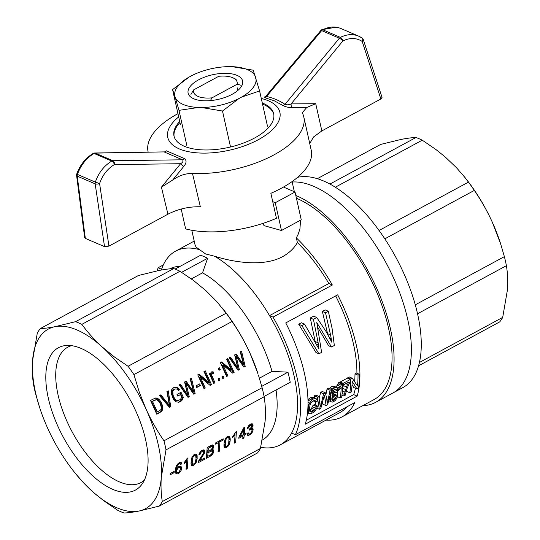 <?xml version="1.0" encoding="UTF-8"?>
<svg xmlns="http://www.w3.org/2000/svg" width="540" height="540" viewBox="0 0 540 540"><rect width="100%" height="100%" fill="white"/><g stroke="black" fill="none" stroke-linecap="round" stroke-linejoin="round"><path stroke-width="0.81" d="M261.279 98.462A57.436 25.981 167.4 0 1 268.319 100.764A57.436 25.981 167.4 0 1 262.217 137.464A57.436 25.981 167.4 0 1 186.185 151.173A57.436 25.981 167.4 0 1 178.686 116.924M262.298 102.998A51.057 23.092 167.4 0 1 263.372 103.437A51.057 23.092 167.4 0 1 273.645 113.704A51.057 23.092 167.4 0 1 228.859 147.38A51.057 23.092 167.4 0 1 173.995 135.979A51.057 23.092 167.4 0 1 179.705 121.46M172.692 180.029L161.426 187.178L180.583 163.715C182.898 162.364 183.539 161.062 182.52 159.806L164.106 151.902L95.229 153.117A3.193 1.991 -91 0 0 94.689 153.009L164.106 151.902A3.193 2.646 117.5 0 0 166.394 150.829L184.417 158.571C186.752 160.4 186.563 162.986 183.843 166.334L172.692 180.029C178.997 175.568 185.591 173.367 192.483 173.428A79.772 36.086 167.4 0 0 271.073 156.384A79.772 36.086 167.4 0 0 303.784 116.883A79.772 36.086 167.4 0 0 302.751 113.764L302.36 112.61L306.727 107.507L292.336 107.629C288.832 107.656 285.62 106.907 282.704 105.394L274.286 100.791L264.681 97.652A3.193 2.295 -76.8 0 0 266.591 96.451L266.105 95.918L264.796 96.815L267.057 96.68M148.075 151.686L148.163 152.064A79.772 36.086 167.4 0 1 148.075 151.686A79.772 36.086 167.4 0 1 177.957 113.657M94.689 153.009L94.689 153.009A3.193 3.193 0 0 0 93.164 153.428L93.164 153.428A3.193 1.472 60.3 0 1 94.068 153.455C86.407 158.051 80.858 165.038 77.423 174.413L76.741 174.008A3.193 3.193 0 0 0 76.592 175.473A3.193 1.343 -7.4 0 0 77.24 176.148L85.334 238.39L104.537 246.638L108.931 246.119L167.94 214.198C178.058 208.994 188.865 206.523 200.353 206.773L192.483 173.428M181.197 209.041L185.638 228.913A79.772 36.086 167.4 0 0 276.453 218.302L270.864 193.306A79.772 36.086 -12.6 0 0 311.229 150.208L303.784 116.883M85.334 238.39L84.686 237.695L76.592 175.473M183.843 166.334A3.193 0.776 -140.6 0 1 180.583 163.715L114.379 164.592C107.494 168.73 102.559 175.048 99.59 183.539L95.344 182.115C98.658 172.679 104.132 165.659 111.787 161.062A3.193 1.478 60.2 0 1 114.379 164.592A3.193 1.964 -90.8 0 0 112.948 160.724L182.52 159.806A3.193 2.133 110 0 0 184.417 158.571M111.847 161.035A3.193 2.41 113.2 0 0 111.787 161.062L94.068 153.455A3.193 2.41 -66.8 0 1 94.129 153.421A3.193 2.41 -66.8 0 1 95.229 153.117L112.948 160.724A3.193 2.41 113.2 0 0 111.847 161.035M309.886 143.303L313.578 136.944L321.853 130.916L380.862 98.989L382.043 97.409L363.326 39.683A3.193 3.193 0 0 0 362.09 38.03L362.09 38.03A3.193 2.038 124.3 0 1 362.205 41.445C356.38 37.712 349.94 37.544 342.887 40.952A3.193 1.546 -117.1 0 0 340.409 37.361C346.815 34.202 352.91 33.797 358.688 36.16L360.248 36.916M361.868 37.908A3.193 2.038 124.3 0 1 362.09 38.03L358.803 36.221M340.929 28.532L340.821 28.485C335.138 26.163 329.09 26.588 322.691 29.754A3.193 1.546 -117.1 0 0 321.8 29.72L336.163 27.189M321.8 29.72A3.193 3.193 0 0 0 320.807 30.51A3.193 0.743 39.9 0 1 321.644 30.611A3.193 2.41 -66.8 0 1 322.63 29.781A3.193 2.41 -66.8 0 1 322.691 29.754L340.409 37.361A3.193 2.41 113.2 0 0 340.355 37.395A3.193 2.41 113.2 0 0 339.363 38.218A3.193 0.776 39.4 0 1 342.887 40.952L291.141 103.896L315.718 103.694L306.727 107.507M282.704 105.394A3.193 2.491 -55.6 0 0 284.999 104.362C286.997 105.084 289.049 104.929 291.141 103.896A3.193 1.964 -90.8 0 0 292.336 107.629M262.541 104.105A51.057 23.092 167.4 0 1 263.621 104.551A51.057 23.092 167.4 0 1 273.753 114.257M174.13 136.525A51.057 23.092 167.4 0 1 179.948 122.573M418.588 365.796L499.709 321.901A108.493 51.354 -118.4 0 0 502.7 317.399L507.411 290C507.998 281.313 507.668 273.213 506.405 265.687A108.493 51.354 -118.4 0 0 504.38 256.628L500.384 243.041A102.114 48.337 -118.4 0 0 492.203 221.974A102.114 48.337 -118.4 0 0 464.852 177.37L456.502 167.731L445.25 156.992L435.854 149.465L422.246 140.184A108.493 51.354 -118.4 0 0 415.982 137.491C412.027 137.626 407.093 138.26 401.186 139.408L380.687 144.416L317.345 178.686M502.7 317.399L419.445 362.448M500.695 243.999L492.203 221.974C487.114 210.85 481.154 200.333 474.323 190.418A108.493 51.354 -118.4 0 0 468.457 182.108L463.988 176.303M506.405 265.687L417.548 313.767M504.38 256.628L415.287 304.83M468.457 182.108L379.046 230.486M422.246 140.184L335.32 187.218M415.982 137.491L329.92 184.059M474.323 190.418L384.818 238.842M295.805 195.453A118.064 55.89 61.6 0 1 296.474 195.737A118.064 55.89 61.6 0 1 381.787 300.524A118.064 55.89 61.6 0 1 375.631 402.334L392.931 392.971A118.064 55.89 61.6 0 0 399.094 291.161A118.064 55.89 61.6 0 0 313.781 186.374A118.064 55.89 61.6 0 0 292.187 182.021A118.064 55.89 61.6 0 1 391.581 273.692A118.064 55.89 61.6 0 1 392.931 392.971L402.82 387.619A118.064 55.89 -118.4 0 0 408.983 285.809A118.064 55.89 -118.4 0 0 323.669 181.022A118.064 55.89 -118.4 0 0 297.641 177.296M375.631 402.334A118.064 55.89 61.6 0 1 362.758 405.668M332.35 285.012L328.853 283.514A110.086 52.11 -118.4 0 0 297.385 242.521L296.352 237.897A114.878 54.378 61.6 0 1 332.35 285.012L273.024 317.115A114.878 54.378 -118.4 0 1 295.421 434.693L354.753 402.59A114.878 54.378 61.6 0 1 341.969 416.921L374.112 399.526A114.878 54.378 -118.4 0 0 380.099 300.469A114.878 54.378 -118.4 0 0 297.094 198.511A114.878 54.378 -118.4 0 0 296.426 198.227M273.024 317.115L269.521 315.617A110.086 52.11 61.6 0 1 291.62 433.067L295.421 434.693M169.715 268.853A97.322 46.069 61.6 0 1 180.157 266.321M175.048 269.089L200.617 255.251A106.9 50.598 61.6 0 1 207.623 258.262L181.636 272.322M261.745 386.357L287.969 372.168L272.018 371.365A97.322 46.069 61.6 0 0 202.527 272.849L207.623 258.262M287.969 372.168A106.9 50.598 61.6 0 1 290.23 382.307L264.074 396.461M276.041 389.981A97.322 46.069 61.6 0 1 262.413 440.006M260.726 447.316A110.086 52.11 -118.4 0 0 280.361 444.812A110.086 52.11 -118.4 0 0 291.62 433.067M328.853 283.514L269.521 315.617A110.086 52.11 -118.4 0 0 214.562 256.223C233.834 262.298 263.56 267.158 282.764 256.554C289.305 252.909 294.179 248.231 297.385 242.521M191.794 230.263L195.149 245.268L196.209 247.226L205.571 253.949L214.562 256.223M198.848 249.473A110.086 52.11 -118.4 0 0 175.588 251.161A110.086 52.11 -118.4 0 0 161.588 269.264A110.086 52.11 61.6 0 0 161.332 270.041M173.711 268.582C169.756 268.711 164.822 269.352 158.915 270.493L138.416 275.501L40.291 328.59C44.246 328.462 49.181 327.821 55.087 326.673A102.114 48.337 61.6 0 1 102.107 346.869L114.439 356.987L128.068 366.282A108.493 51.354 61.6 0 1 133.927 374.591L139.293 392.222L146.104 409.246C151.193 420.37 157.154 430.886 163.984 440.802A108.493 51.354 61.6 0 1 166.01 449.867L161.305 477.265A102.114 48.337 61.6 0 1 138.814 511.083A102.114 48.337 61.6 0 1 91.793 490.894A102.114 48.337 61.6 0 1 75.148 473.128A102.114 48.337 61.6 0 1 47.797 428.517A102.114 48.337 61.6 0 1 39.616 407.45A102.114 48.337 61.6 0 1 32.589 360.497A102.114 48.337 61.6 0 1 55.087 326.673L75.587 321.671L173.711 268.582A108.493 51.354 -118.4 0 1 179.975 271.269L193.597 280.564L205.936 290.689L216.81 301.617L226.186 313.193A108.493 51.354 -118.4 0 1 232.045 321.503C238.882 331.418 244.843 341.942 249.932 353.065A102.114 48.337 61.6 0 1 258.113 374.126L249.932 353.065A102.114 48.337 61.6 0 0 222.581 308.455L221.717 307.388M75.587 321.671A108.493 51.354 61.6 0 1 81.851 324.358C87.608 332.296 94.358 339.795 102.107 346.869A102.114 48.337 61.6 0 1 146.104 409.246A102.114 48.337 61.6 0 1 161.305 477.265C160.718 485.946 161.048 494.053 162.311 501.572L260.428 448.483L265.14 421.085C265.727 412.398 265.39 404.298 264.134 396.772A108.493 51.354 -118.4 0 0 262.109 387.713L258.424 375.084M202.527 272.849L191.342 278.903M272.018 371.365L259.403 378.189M162.311 501.572A108.493 51.354 61.6 0 1 159.314 506.081L257.432 452.986A108.493 51.354 -118.4 0 0 260.428 448.483M71.584 345.661A76.957 36.43 -118.4 0 0 67.743 347.186A76.957 36.43 -118.4 0 0 72.326 432.202A76.957 36.43 -118.4 0 0 140.987 482.551A76.957 36.43 -118.4 0 0 144.362 480.168M101.034 361.814A80.919 38.306 -118.4 0 0 66.906 345.438A80.919 38.306 -118.4 0 0 63.261 437.11A80.919 38.306 -118.4 0 0 141.993 484.211A80.919 38.306 -118.4 0 0 101.034 361.814M166.01 449.867L264.134 396.772M210.85 455.888L206.401 458.298L207.171 447.478L211.734 445.142L212.49 444.926L213.422 445.46L213.57 447.377L212.207 449.665L213.503 449.935L213.8 450.482L213.462 452.858L210.85 455.888L209.999 455.119M215.656 442.888L223.196 438.811L223.101 440.087L219.956 441.788L219.274 451.332L218.025 452.007L218.714 442.463L215.568 444.163L215.656 442.888M233.651 435.281L235.649 432.074L236.425 431.656L235.649 442.469L234.461 443.111L235.062 434.714L232.632 437.576L232.726 436.3L233.651 435.281M174.116 472.662L170.498 474.62L170.586 473.344L174.204 471.386L174.116 472.662L173.266 471.893M181.123 470.421L179.894 472.379L178.382 473.58L177.039 474.053L176.04 473.688L175.439 472.527L175.858 467.458L176.762 465.163L179.287 462.571L181.076 462.314L181.825 463.779L180.63 464.555L179.732 463.556L178.551 464.13L177.127 466.452L176.654 469.098L178.349 466.884L180.124 466.054L181.015 466.283L181.669 468.315L181.123 470.421L180.333 469.706M185.456 462.463L184.221 463.772L184.309 462.496L187.238 458.264L188.008 457.853L187.232 468.666L186.05 469.307L186.651 460.91L185.456 462.463L184.849 461.909M247.685 435.314L246.949 433.58L248.15 432.736L248.684 434.059L249.838 433.89L251.303 432.513L252.011 430.583L251.586 429.388L249.426 430.11L249.622 428.902L251.647 426.904L251.498 425.048L249.743 425.608L248.609 427.97L247.435 428.409L247.813 427.106L250.486 424.049L252.382 423.86L253.071 425.358L251.546 428.315L252.848 428.45L253.152 429.064L252.869 431.413L250.965 434.12L248.528 435.436L247.685 435.314M204.147 449.962L204.822 451.656L204.491 453.067L199.793 460.58L204.478 458.042L204.383 459.385L198.153 462.76L199.091 459.992L202.993 454.066L203.641 452.169L203.202 451.177L202.635 451.096L200.644 452.628L200.056 454.498L198.882 454.937L199.213 453.533L200.867 451.082L202.129 450.212L204.147 449.962M229.972 442.118L229.088 444.859L227.637 446.803L225.457 447.856L224.566 447.565L223.978 446.202L224.168 441.97L225.639 438.136L227.462 436.502L228.798 436.165L229.675 436.658L230.256 438.932L229.972 442.118L228.987 441.227M192.463 465.703L191.572 465.413L190.984 464.049L191.511 458.345L193.455 455.099L195.176 454.1L196.688 454.511L197.228 458.156L196.101 462.706L193.691 465.298L192.463 465.703L191.221 464.603M244.229 434.214L245.531 433.505L245.444 434.714L244.141 435.422L243.959 437.974L242.771 438.615L242.953 436.064L238.802 438.311L238.882 437.103L243.776 427.741L244.728 427.228L244.229 434.214L243.155 433.242M163.984 440.802L262.109 387.713M133.927 374.591L232.045 321.503M150.518 400.417L155.621 397.973L157.417 398.183L159.638 399.985L161.534 403.029L162.526 406.026L162.709 409.354L161.656 411.426L156.809 414.261L150.518 400.417M223.007 365.054L227.887 375.806L226.638 376.475L220.354 362.63L221.657 361.921L231.505 370.096L226.584 359.262L227.826 358.587L234.117 372.431L232.754 373.174L223.007 365.054L222.082 365.236L226.962 375.982L226.523 376.225M200.381 385.546L196.763 387.504L196.02 385.87L199.638 383.906L200.381 385.546L196.648 387.248M222.784 378.567L221.96 376.758L223.209 376.083L224.032 377.892L222.784 378.567M178.726 388.476L179.57 389.515L178.679 390.643L177.343 389.333L176.02 388.868L174.521 389.144L172.834 391.129L173.016 395.098L174.46 398.284L176.425 400.329L177.505 400.599L180.313 399.613L181.744 397.238L180.529 394.571L177.741 396.077L176.999 394.443L181.035 392.263L183.377 397.42L182.162 400.113L178.936 402.287L175.959 401.753L173.387 399.182L171.227 393.282L171.68 389.718L173.84 387.477L175.912 386.998L178.726 388.476L177.802 388.658L178.646 389.698L178.247 390.204M208.899 382.327L203.978 371.493L205.22 370.818L211.511 384.662L210.148 385.405L200.401 377.285L205.281 388.037L204.032 388.706L197.748 374.861L199.051 374.152L208.899 382.327L207.974 382.509L198.362 374.531M186.084 392.634L187.751 395.165L184.579 381.989L186.118 381.152L193.624 391.986L190.154 378.972L191.457 378.263L195.136 393.525L193.826 394.234L186.071 383.326L189.263 396.704L188.015 397.379L179.233 384.878L180.482 384.203L186.084 392.634L185.166 392.816L185.963 394.099L186.826 395.341L187.751 395.165M220.279 369.63L219.038 370.305L218.214 368.503L219.463 367.828L220.279 369.63L218.916 370.049M242.804 361.625L240.226 351.877L241.535 351.169L245.214 366.431L243.905 367.132L236.142 356.231L239.335 369.61L238.093 370.285L229.311 357.784L230.56 357.109L237.823 368.071L234.65 354.895L236.196 354.058L243.702 364.892L242.804 361.625M167.906 403.542L169.391 405.526L166.955 391.52L168.257 390.818L170.748 406.721L169.506 407.389L159.476 395.57L160.846 394.828L167.906 403.542L166.982 403.724L168.473 405.702L169.391 405.526M211.849 375.482L214.954 382.799L213.766 383.44L209.196 373.383L210.202 372.836L210.911 374.382L211.235 372.168L213.091 371.702L213.381 373.478L212.018 373.889L211.849 375.482L210.931 375.664L214.029 382.982L213.651 383.191M219.233 378.236L220.057 380.038L218.808 380.714L217.991 378.911L219.233 378.236M128.068 366.282L226.186 313.193M81.851 324.358L179.975 271.269M39.616 407.45L35.62 393.869A108.493 51.354 61.6 0 1 33.595 384.804C32.339 377.285 32.002 369.178 32.589 360.497L37.3 333.099A108.493 51.354 61.6 0 1 40.291 328.59M159.314 506.081L138.814 511.083C132.907 512.231 127.973 512.872 124.018 513A108.493 51.354 61.6 0 1 117.754 510.314L104.132 501.019L94.75 493.506L83.491 482.76L75.148 473.128M357.183 396.11L305.269 424.197A114.878 54.378 -118.4 0 0 285.755 322.92L337.669 294.833A114.878 54.378 61.6 0 1 357.183 396.11L353.687 394.605L306.288 420.248M353.687 394.605A110.086 52.11 -118.4 0 0 355.408 388.233M356.906 373.255A110.086 52.11 -118.4 0 0 335.678 295.913M352.046 384.629L353.707 387.504L356.96 388.901L358.553 388.037A114.878 54.378 -118.4 0 0 359.464 374.355L358.013 375.145A114.878 54.378 -118.4 0 1 357.48 385.931L352.269 378.25L349.245 376.954L347.72 377.777A110.086 52.11 -118.4 0 1 347.72 378.27M354.632 381.571A110.086 52.11 -118.4 0 0 354.989 373.842L356.44 373.059L359.464 374.355M356.96 388.901L352.175 381.422A114.878 54.378 -118.4 0 1 351.284 391.973L349.826 392.756L346.579 391.365A110.086 52.11 -118.4 0 0 346.997 388.699M307.976 399.735L310.365 397.73L313.126 397.366L316.156 398.669L317.77 400.808L316.305 402.023L313.301 400.734M309.488 410.144L311.58 408.281L313.139 405.115L314.543 404.75L317.709 406.107L315.576 410.454L314.145 411.993L310.81 413.87L307.49 412.958M327.74 334.368L322.367 311.438L325.195 309.906L328.334 311.256L325.512 312.788L322.367 311.438M328.334 311.256L332.08 328.374L334.341 345.465L331.513 346.997L328.617 345.755L317.986 327.76M331.513 346.997L316.778 322.515L321.617 352.357L318.917 353.815L316.022 352.573L298.708 324.236L301.408 322.772L304.553 324.122L301.853 325.586L298.708 324.236M315.266 341.942L310.277 317.972L313.625 316.163L316.764 317.513L313.423 319.322L310.277 317.972M333.106 391.027L337.055 392.634L337.784 395.24L337.048 397.845L335.502 400.208L333.7 401.639L332.154 402.172L328.914 400.775M329.576 388.557L331.756 386.417L333.896 386.215L336.926 387.518L337.932 389.475L336.541 390.393L334.328 389.448M336.082 387.153L338.668 382.678L339.566 382.185L342.59 383.488L341.692 383.974L338.668 382.678M337.514 393.451A110.086 52.11 -118.4 0 0 337.824 390.65M315.9 405.331L315.441 401.652M314.807 398.088L314.327 395.847L315.779 395.057L318.803 396.36L320.288 407.065L320.828 405.209L320.112 404.906M319.207 398.439L320.558 392.472L322.36 391.5L325.384 392.796L323.582 393.775L320.558 392.472M325.877 394.781L327.065 388.955L328.583 388.132L331.607 389.428L330.089 390.251L327.065 388.955M331.607 389.428L327.645 404.757L326.126 405.581L322.873 404.19L322.718 402.233M342.529 387.835L343.757 384.777M340.187 382.455A110.086 52.11 -118.4 0 0 340.193 382.023L347.389 378.128L350.413 379.431L343.217 383.326L340.193 382.023M163.316 264.938L158.092 267.766L161.588 269.264M341.969 416.921A114.878 54.378 61.6 0 1 326.032 420.1M280.361 444.812L339.694 412.709A110.086 52.11 -118.4 0 0 346.964 406.809M158.092 267.766A114.878 54.378 -118.4 0 0 157.275 270.824M296.352 237.897L298.269 234.056L299.95 228.791L300.53 220.192M331.999 397.649L333.025 395.516M341.948 395.206L343.818 396.009L345.209 395.26L346.977 388.739L350.413 380.916A114.878 54.378 -118.4 0 0 350.413 379.431M343.818 396.009L346.491 386.951L343.393 385.614M345.526 389.522L342.515 388.233M346.491 386.951L347.537 384.446L345.769 383.683M347.537 384.446L348.678 382.111L343.211 385.074L342.596 384.804M343.211 385.074A114.878 54.378 -118.4 0 0 343.217 383.326M344.122 394.322L342.144 393.471M344.776 392.013L342.36 390.98M358.013 375.145L354.989 373.842M349.826 392.756A114.878 54.378 -118.4 0 0 350.744 379.073L347.72 377.777M352.269 378.25L350.744 379.073M309.656 413.89L308.765 413.377L308.252 412.25L308.252 406.883L309.575 403.096L311.931 400.073L308.907 398.776M310.689 401.362L307.989 400.201M309.575 403.096L308.023 402.428M308.792 404.899L308.009 404.561M311.931 400.073L313.382 399.026L310.365 397.73M313.382 399.026L314.908 398.554L311.884 397.251M314.908 398.554L316.156 398.669M316.305 402.023L315.785 401.031L314.26 400.376M315.785 401.031L314.354 400.336L311.162 402.671L309.94 405.385L309.413 409.712L309.994 411.777L311.506 412.128L309.832 411.406M311.506 412.128L312.532 411.649L309.528 410.36M312.532 411.649L313.726 410.846L310.514 409.462M313.726 410.846L314.779 409.658L311.58 408.281M314.779 409.658L315.657 408.247L312.478 406.877M315.657 408.247L316.291 406.471L313.139 405.115M316.291 406.471L317.709 406.107M308.765 413.377L307.503 412.83M308.252 412.25L307.591 411.973M304.553 324.122L318.978 349.022L318.154 342.799L315.212 341.537M318.411 344.905L316.386 344.034M316.764 317.513L326.464 332.127L331.702 342.137L331.256 338.843L329.825 338.229M331.256 338.843L330.554 334.962L327.605 333.693M330.554 334.962L325.512 312.788M319.12 326.147L317.466 325.431M317.513 323.845L317.041 323.642M318.917 353.815L301.853 325.586M318.154 342.799L313.423 319.322M332.492 394.936L333.929 393.242L332.458 392.614L331.965 395.962L332.492 394.936L332.08 394.754M333.221 393.964L332.255 393.552M333.929 393.242L334.766 392.62L332.768 391.77M334.766 392.62L335.995 392.29L333.099 391.048M335.995 392.29L337.055 392.634M332.154 402.172L328.914 400.761M331.074 401.693L330.473 400.228L329.225 399.688M330.473 400.228L330.541 397.305L329.933 397.049M330.541 397.305L330.737 393.714M330.993 393.822L331.938 390.913L331.371 390.663M331.938 390.913L333.119 389.05L330.095 387.747M333.119 389.05L334.78 387.713L331.756 386.417M334.78 387.713L335.961 387.342L332.93 386.039M335.961 387.342L336.926 387.518M336.541 390.393L336.285 389.765L334.841 389.151M336.285 389.765L336.022 389.225L334.645 389.185L333.464 390.346L332.458 392.607M332.627 396.016L331.817 399.263L332.62 400.7L334.672 399.742L336.393 396.077L335.88 394.254L335.158 394.072L334.341 394.268L332.627 396.016M333.14 400.646L332.039 400.174M333.821 400.356L331.857 399.512M334.672 399.742L331.83 398.52M335.455 398.702L332.242 397.325M336.049 397.528L332.856 396.158M336.393 396.077L333.592 394.875M336.292 395.01L334.483 394.234M342.59 383.488A114.878 54.378 -118.4 0 1 341.672 397.17L340.288 397.919A114.878 54.378 -118.4 0 0 341.185 387.376L338.411 390.899L336.812 390.218M338.411 390.899A114.878 54.378 -118.4 0 0 338.472 389.266L340.443 386.573L337.392 385.263M339.525 388.01L336.467 386.701M340.443 386.573L341.213 385.195L338.175 383.893M341.213 385.195L341.692 383.974M340.288 397.919L337.466 396.704M338.472 389.266L337.763 388.962M326.126 405.581L324.412 395.071L320.794 408.47L319.343 409.252L317.351 397.143L314.327 395.847M319.343 409.252L316.906 408.206M320.828 405.209L321.118 404.264L319.997 403.778M321.118 404.264L323.582 393.775M325.384 392.796L326.768 399.019L327.139 403.36L327.571 401.875L327.065 401.659M327.571 401.875L328.01 400.133L326.855 399.634M328.01 400.133L330.089 390.251M324.722 396.617L324.142 396.367M318.803 396.36L317.351 397.143M158.233 400.633L156.344 399.728L152.51 401.375L157.309 411.952L160.731 409.887L161.372 407.72L160.286 403.697L158.233 400.633M162.736 407.302L161.818 407.484L161.608 410.279L160.731 411.608L156.688 414.005M162.769 408.355L161.852 408.537M154.953 398.169L156.492 398.365L158.713 400.16L160.616 403.205L161.818 407.484M156.526 398.021L155.608 398.203M157.417 398.183L156.492 398.365M158.578 398.952L157.653 399.127M159.638 399.985L158.713 400.16M160.637 401.369L159.712 401.551M161.534 403.029L160.616 403.205M162.122 404.636L161.197 404.818M162.526 406.026L161.602 406.208M162.709 409.354L161.784 409.536M162.526 410.096L161.608 410.279M162.189 410.812L161.264 410.994M161.656 411.426L160.731 411.608M161.021 411.986L160.097 412.162M155.513 399.857L151.585 401.558L156.391 412.135L157.309 411.952M154.528 400.282L153.603 400.464M152.51 401.375L151.585 401.558M218.43 378.668L219.132 380.221L218.693 380.457M227.887 375.806L226.962 375.982M220.968 362.3L230.58 370.278L231.505 370.096M227.023 359.019L233.192 372.613L232.517 372.978M234.117 372.431L233.192 372.613M198.835 384.345L199.456 385.722M224.032 377.892L222.669 378.311M222.406 376.522L223.108 378.068M172.834 391.129L171.916 391.304L171.666 393.046L173.536 398.466L175.5 400.511L178.591 400.545M172.631 391.986L171.713 392.168M175.25 388.962L173.597 389.32L171.916 391.304M174.521 389.144L173.597 389.32M173.765 389.765L172.847 389.948M173.232 390.373L172.314 390.555M172.591 392.863L171.666 393.046M172.685 393.565L171.761 393.748M173.016 395.098L172.091 395.28M173.576 396.509L172.658 396.691M174.46 398.284L173.536 398.466M175.439 399.465L174.515 399.647M176.425 400.329L175.5 400.511M177.505 400.599L176.587 400.781M180.529 394.571L177.626 395.82M180.232 392.695L182.459 397.602L181.244 400.295L178.511 402.273M183.377 397.42L182.459 397.602M182.837 398.999L181.919 399.182M182.162 400.113L181.244 400.295M181.312 401.004L180.387 401.186M180.38 401.72L179.456 401.902M174.569 387.234L175.972 387.396L177.802 388.658M175.912 386.998L174.987 387.18M176.897 387.214L175.972 387.396M177.842 387.666L176.918 387.848M179.57 389.515L178.646 389.698M211.511 384.662L209.912 385.209M204.417 371.25L210.587 384.845M200.401 377.285L199.476 377.467L204.356 388.213L203.918 388.456M205.281 388.037L204.356 388.213M185.362 381.564L192.699 392.168L193.624 391.986M190.688 387.47L189.763 387.646M192.274 389.826L191.349 390.002M190.607 378.729L194.211 393.707L193.664 394.004M195.136 393.525L194.211 393.707M186.071 383.326L185.146 383.501L188.339 396.88L187.853 397.143M186.32 384.365L185.396 384.548M186.516 385.115L185.591 385.297M189.263 396.704L188.339 396.88M179.719 384.615L185.166 392.816M186.887 393.917L185.963 394.099M218.653 368.26L219.362 369.812M236.399 357.271L235.474 357.453L238.417 369.785L237.931 370.049M236.588 358.02L235.669 358.202M240.678 351.628L244.289 366.613L243.743 366.903M245.214 366.431L244.289 366.613M236.142 356.231L235.224 356.407L235.474 357.453M239.335 369.61L238.417 369.785M229.79 357.521L236.905 368.246L237.823 368.071M236.162 365.539L235.238 365.722M236.966 366.822L236.041 367.004M235.44 354.47L242.777 365.074L243.702 364.892M240.759 360.376L239.841 360.551M242.345 362.732L241.427 362.907M167.387 391.291L169.83 406.897L169.317 407.174M170.748 406.721L169.83 406.897M160.103 395.233L166.982 403.724M168.689 404.622L167.764 404.798M214.954 382.799L214.029 382.982M209.399 373.268L209.986 374.564L210.911 374.382M211.572 371.891L212.166 371.885L212.436 373.545M213.091 371.702L212.166 371.885M212.787 373.471L211.093 374.072L210.931 375.664M212.335 373.613L211.41 373.795M212.018 373.889L211.093 374.072M211.835 374.308L210.911 374.49M211.734 374.902L210.809 375.084M212.139 376.61L211.221 376.792M220.057 380.038L219.132 380.221M240.01 436.495L243.041 434.855L243.378 430.083L240.01 436.495L239.463 435.996M212.308 453.033L212.612 451.967L212.004 450.94L208.001 452.648L207.738 456.347L210.998 454.579L212.308 453.033M192.139 463.104L193.01 464.44L195.19 462.679L196.04 458.798L195.703 455.558L194.4 455.423L193.037 456.935L192.139 463.104L190.991 462.071M228.083 437.461L226.604 438.197L225.45 440.755L225.45 446.31L226.004 446.594L227.482 445.79L228.69 443.333L229.007 438.831L228.69 437.711L227.219 436.678M180.482 469.031L180.009 467.6L178.693 467.667L177.91 468.288L176.749 470.144L176.965 472.669L177.815 472.797L179.125 472.021L180.482 469.031M211.363 449.543L212.476 447.451L212.038 446.465L208.325 448.085L208.089 451.373L211.363 449.543M213.685 452.095L212.402 451.271M213.462 452.858L212.591 452.075M213.665 446.033L212.456 444.94L212.254 446.587M213.732 446.641L212.531 445.547M213.57 447.377L212.362 446.283M213.28 448.18L212.476 447.451M212.767 448.97L212.186 448.443M212.207 449.665L211.7 449.206M213.8 450.482L212.976 449.732M212.618 449.692L212.483 450.995M213.86 451.292L212.652 450.191M213.064 453.661L212.328 452.993M212.679 454.255L211.964 453.607M212.179 454.849L211.457 454.187M211.572 455.369L210.809 454.68M207.374 456.017L206.53 456.476M243.378 430.083L242.818 429.577M207.731 451.049L206.888 451.507M212.308 446.641L210.971 445.46M210.195 451.46L209.351 450.698M208.001 452.648L206.874 451.629M207.738 456.347L206.611 455.328M245.444 434.714L244.64 433.985M211.545 450.927L210.566 450.036M210.965 451.116L210.074 450.306M210.229 447.053L209.378 446.29M208.325 448.085L207.482 447.316M208.089 451.373L206.969 450.353M242.885 434.936L242.818 435.942M243.824 433.85L243.081 434.248M243.344 428.564L243.243 429.962M212.038 446.465L210.938 445.466M211.633 446.486L210.654 445.595M211.052 446.675L210.161 445.865M223.101 440.087L222.257 439.324M219.956 441.788L219.112 441.025M218.714 441.241L218.626 442.388M219.274 451.332L218.147 450.306M218.714 442.463L217.863 441.693M235.022 433.289L234.927 434.592M235.649 442.469L234.576 441.497M235.062 434.714L234.454 434.16M234.495 435.476L233.901 434.936M233.867 436.266L233.26 435.713M233.185 437.022L232.706 436.583M180.232 463.671L179.145 462.679M179.732 463.556L178.936 462.834M179.894 472.379L179.273 471.812M179.165 473.033L178.524 472.453M178.382 473.58L177.552 472.824M176.877 472.595L175.622 472.878M177.039 474.053L175.831 472.959M181.548 462.895L180.88 462.294M180.482 462.247L180.617 462.686L179.759 463.239M181.825 463.779L180.617 462.686M179.091 463.705L178.497 463.171M178.551 464.13L177.95 463.59M178.052 464.657L177.498 464.15M177.538 465.521L176.911 464.954M177.127 466.452L176.486 465.865M176.816 467.654L176.054 466.965M176.654 469.098L175.736 468.261M181.528 467.1L180.475 466.148M180.333 466.108L180.313 468.086M181.669 468.315L180.461 467.221M181.481 469.388L180.4 468.41M180.529 471.521L179.874 470.921M175.851 468.369L175.649 468.815M175.433 470.894L176.965 472.669M177.221 469.112L176.837 468.761M176.749 470.144L175.601 469.105M176.566 471.076L175.453 470.07M176.58 471.717L175.433 470.678M176.708 472.291L175.5 471.197M180.009 467.6L178.835 466.533M179.395 467.485L178.565 466.736M178.693 467.667L178.099 467.127M177.91 468.288L177.437 467.856M186.604 459.479L186.516 460.789M187.232 468.666L186.165 467.694M186.651 460.91L186.037 460.357M186.084 461.666L185.49 461.133M184.775 463.219L184.288 462.78M248.319 433.613L247.698 433.053M248.684 434.059L247.631 433.1M251.586 429.388L250.513 428.423M250.965 429.34L250.182 428.632M250.263 429.523L249.615 428.936M251.498 425.048L250.432 424.082M250.992 424.933L250.222 424.238M250.412 425.122L249.784 424.555M249.743 425.608L249.169 425.088M249.244 426.269L248.623 425.709M248.846 427.066L248.177 426.458M248.609 427.97L247.779 427.214M253.004 424.751L251.829 423.684M251.802 423.691L251.64 425.203M253.071 425.358L251.863 424.264M252.902 426.161L251.694 425.068M252.619 426.897L251.836 426.182M252.106 427.687L251.505 427.147M251.546 428.315L251.032 427.849M253.152 429.064L252.241 428.24M251.957 428.267L251.795 429.719M253.199 429.941L251.991 428.841M252.869 431.413L252.005 430.623M252.085 432.803L251.444 432.223M250.965 434.12L250.324 433.546M249.703 434.997L248.495 433.904L247.043 434.302M248.528 435.436L247.32 434.342M204.822 451.656L203.614 450.563L203.438 451.487M204.714 452.365L203.506 451.271M204.491 453.067L203.614 452.27M204.086 453.931L203.337 453.242M203.627 454.754L202.952 454.14M202.919 455.915L202.237 455.294M201.832 457.535L201.143 456.908M200.374 459.621L199.719 459.02M200.05 460.114L199.395 459.52M199.793 460.58L199.112 459.965M204.383 459.385L203.492 458.582M199.476 460.296L198.754 460.688M203.202 451.177L202.129 450.212M202.635 451.096L201.866 450.394M201.994 451.319L201.359 450.745M201.211 451.933L200.61 451.393M200.644 452.628L200.029 452.068M200.239 453.56L199.537 452.925M200.056 454.498L199.172 453.695M204.667 450.644L203.877 449.935M203.513 449.894L203.614 450.563M229.088 444.859L228.386 444.218M228.447 445.919L227.813 445.338M227.637 446.803L226.976 446.202M225.504 446.337L224.215 446.749M226.679 447.451L225.477 446.357M225.457 447.856L224.249 446.762M229.919 437.238L228.744 436.171M228.724 436.178L229.014 439.108M230.162 437.886L228.953 436.793M230.256 438.932L229.048 437.832M230.216 440.309L229.014 439.216M229.635 443.59L228.764 442.8M228.69 437.711L227.374 436.57M223.985 444.366L225.45 446.31M226.024 439.088L225.41 438.527M225.45 440.755L224.674 440.053M225.173 443.036L224.147 442.112M225.126 445.257L223.985 444.218M227.387 437.576L226.766 437.015M226.604 438.197L226.044 437.69M196.931 455.085L195.757 454.025L196.02 456.955M197.174 455.733L195.966 454.639M197.269 456.779L196.06 455.686M197.228 458.156L196.027 457.07M196.985 459.965L196 459.074M196.648 461.444L195.777 460.647M196.101 462.706L195.399 462.065M195.453 463.765L194.825 463.192M194.65 464.65L193.988 464.049M192.517 464.184L191.261 464.609M193.691 465.298L192.483 464.204M195.703 455.558L194.38 454.417M190.991 462.213L192.463 464.157M193.037 456.935L192.422 456.381M192.463 458.608L191.687 457.9M192.186 460.883L191.16 459.959M195.095 455.308L194.231 454.532M194.4 455.423L193.779 454.862M193.61 456.044L193.057 455.537M242.953 436.064L242.15 435.335M244.141 435.422L243.068 434.45M243.959 437.974L242.885 437.002M263.405 223.25L263.932 225.612L281.475 230.499L275.265 202.73L272.727 201.636M275.265 202.73L295.043 192.024L301.253 219.8L281.475 230.499M295.043 192.024L283.473 187.056M190.958 94.433L193.563 89.924L218.754 76.295A22.336 10.105 167.4 0 1 233.044 77.868A22.336 10.105 167.4 0 1 237.188 84.213L241.036 85.259M193.563 89.924A22.336 10.105 167.4 0 0 211.997 97.841L210.398 100.602M211.997 97.841L237.188 84.213M198.464 107.46A41.519 18.779 167.4 0 1 175.291 97.511L172.584 89.6L189.088 77.072L192.402 75.303A41.519 18.779 167.4 0 1 229.169 66.623L232.288 66.677L253.199 70.193L259.605 90.95L241.663 97.065L239.004 98.503L222.494 111.031L201.582 107.507L198.464 107.46L178.983 110.356L186.86 145.597M239.004 98.503A41.519 18.779 167.4 0 1 201.582 107.507M222.494 111.031L230.371 146.279M259.605 90.95L267.482 126.198M237.634 87.925A21.539 9.74 167.4 0 1 237.35 90.889M255.913 78.111A41.519 18.779 167.4 0 1 241.663 97.065M172.584 89.6L180.461 124.841M192.402 75.303L192.402 75.303A41.519 18.779 167.4 0 0 191.747 75.634M232.288 66.677A41.519 18.779 167.4 0 1 255.454 76.626M174.839 96.025A41.519 18.779 167.4 0 1 189.088 77.072M232.173 94.284A27.918 12.629 167.4 0 1 193.286 98.57A27.918 12.629 167.4 0 1 195.696 81.574A27.918 12.629 167.4 0 1 230.843 73.717A27.918 12.629 167.4 0 1 240.253 88.067A27.918 12.629 167.4 0 1 232.173 94.284M178.983 110.356L175.291 97.511M161.426 187.178L167.94 214.198M108.931 246.119L99.59 183.539A3.193 1.269 -8.5 0 1 95.162 183.85L104.537 246.638M77.24 176.148L95.162 183.85A3.193 2.41 113.2 0 1 95.344 182.115L77.423 174.413A3.193 2.41 -66.8 0 0 77.24 176.148M380.862 98.989L362.205 41.445A3.193 1.532 -18 0 0 363.326 39.683M321.644 30.611L339.363 38.218L284.999 104.362C279.686 100.73 273.55 98.091 266.591 96.451L321.644 30.611M321.853 130.916L315.718 103.694M200.88 458.892L200.212 458.285M93.164 153.428C85.577 158.018 80.102 164.882 76.741 174.008M340.821 28.485L358.688 36.16M320.807 30.51L266.099 95.944M194.218 241.083L175.588 251.161M292.093 181.595L294.354 191.734M233.044 77.868L236.189 79.333"/></g></svg>
